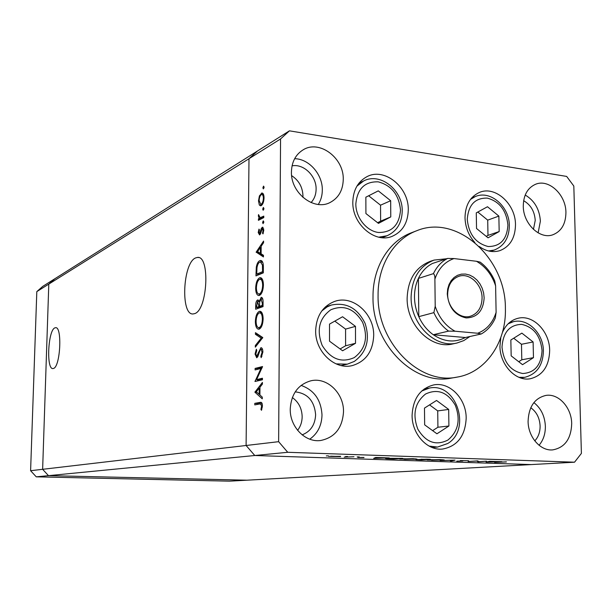 <?xml version="1.0" encoding="UTF-8"?>
<svg xmlns="http://www.w3.org/2000/svg" width="612" height="612" viewBox="0 0 612 612"><rect width="100%" height="100%" fill="white"/><g stroke="black" fill="none" stroke-linecap="round" stroke-linejoin="round"><path stroke-width="0.92" d="M488.047 237.823L499.17 231.558L498.864 216.09L487.489 206.741L476.274 212.877L476.534 228.498L488.047 237.823M486.257 236.37L487.986 235.398L487.71 220.136L477.796 212.043M487.71 220.136L498.864 216.09M487.986 235.398L499.17 231.558M521.86 333.119L510.844 340.004L511.173 355.863L522.549 364.675L533.465 357.66L533.106 341.963L521.86 333.119M518.747 361.73L521.807 359.772L521.47 344.281L513.713 338.214M521.47 344.281L533.106 341.963M521.807 359.772L533.465 357.66M448.688 409.436L436.547 400.462L424.483 408.097L424.651 424.843L436.945 433.786L448.902 426.013L448.688 409.436L437.725 410.897L429.555 404.884M432.638 430.649L437.917 427.237L437.725 410.897M437.917 427.237L448.902 426.013M355.488 326.372L342.567 316.756L329.524 324.092L329.516 341.19L342.598 350.775L355.526 343.294L355.488 326.372L345.573 329.103L334.795 321.124M340.104 348.955L345.596 345.78L345.573 329.103M345.596 345.78L355.526 343.294M378.285 190.86L365.854 197.194L365.915 213.542L378.453 223.38L390.777 216.9L390.67 200.721L378.285 190.86M377.612 222.722L380.626 221.139L380.542 205.188L368.654 195.771M380.542 205.188L390.67 200.721M380.626 221.139L390.777 216.9M297.6 430.328C300.568 426.449 302.083 421.92 302.16 416.749C301.923 408.495 298.648 402.099 292.329 397.548C298.648 402.099 301.923 408.495 302.16 416.749C302.083 421.92 300.568 426.449 297.6 430.328M302.909 197.385L302.963 195.917C302.626 187.165 298.855 180.402 291.641 175.644C298.855 180.402 302.626 187.165 302.963 195.917L302.909 197.385M194.616 313.635C207.575 310.238 210.337 255.319 197.477 257.43L195.519 257.95C182.781 263.038 180.448 315.402 193.086 313.948L194.616 313.635M53.504 368.447C60.381 366.902 62.416 326.364 55.577 327.695L54.82 327.894C48.019 330.342 46.152 369.549 52.915 368.562L53.504 368.447M36.261 476.84L48.47 475.654L42.633 469.305L48.799 284.098L42.633 469.305L48.47 475.654L246.95 480.198L229.385 481.162L36.261 476.84L30.6 470.712L36.812 291.61L42.741 286.385L54.896 278.72L48.799 284.098L54.896 278.72L257.545 150.95L248.992 158.722L246.1 445.49L254.783 455.504L531.224 464.577L246.95 480.198L48.47 475.654L287.739 452.291L574.538 462.198L581.4 453.393L573.819 186.048L566.666 176.424L289.438 130.838L280.556 138.955L278.636 441.68L287.739 452.291M574.538 462.198L531.224 464.577L254.783 455.504L246.1 445.49L278.636 441.68M30.6 470.712L246.1 445.49L248.992 158.722L280.556 138.955M36.812 291.61L248.992 158.722L257.545 150.95L289.438 130.838M434.053 260.085L430.022 261.431C415.479 267.276 407.852 279.6 407.133 298.419C406.666 325.355 431.361 349.551 452.788 343.929L456.942 343.018C435.446 348.664 410.644 324.329 411.096 297.248C411.807 278.33 419.457 265.945 434.053 260.085L446.661 258.746M505.39 308.394C505.872 258.279 457.034 213.825 416.718 230.732C393.921 239.139 377.696 265.562 378.078 295.466C377.13 342.659 419.648 385.323 457.11 377.107C485.89 372.494 506.476 342.085 505.39 308.394M416.718 230.732L411.501 232.736C388.804 241.105 372.647 267.352 373.006 297.05C372.042 343.898 414.309 386.233 451.602 378.063L457.11 377.107M352.81 202.09C352.16 224.29 375.248 243.882 392.391 236.232C402.619 231.581 407.921 222.776 408.281 209.809C408.862 187.096 384.458 167.168 366.955 176.669C357.905 181.58 353.193 190.057 352.81 202.09M479.15 246.429C485.966 251.31 492.844 252.725 499.797 250.668C510.003 246.636 515.235 237.984 515.488 224.734C515.671 204.01 495.146 185.382 479.372 192.459C470.093 196.766 465.304 205.181 465.005 217.704C465.342 227.274 468.624 235.559 474.858 242.559M500.823 337.518L499.943 346.185C499.882 364.798 515.702 381.62 530.252 378.767C542.706 375.592 549.186 366.129 549.668 350.393C549.653 331.36 532.998 314.277 517.981 318.294C510.951 320.091 505.757 324.834 502.406 332.53M412.09 415.326C411.868 434 427.222 450.822 442.545 449.063C457.386 446.263 465.265 435.958 466.183 418.141C466.329 398.863 449.843 381.704 433.839 384.887C420.26 388.36 413.016 398.504 412.09 415.326M315.654 330.587C315.05 351.54 334.733 370.153 352.198 365.616C365.754 361.547 372.922 351.51 373.695 335.498C374.23 313.803 352.948 294.8 334.825 301.349C322.799 306.015 316.412 315.761 315.654 330.587M290.241 408.984C289.736 426.793 305.258 442.728 320.619 440.51C334.818 437.572 342.445 427.987 343.508 411.754C343.959 393.233 327.038 376.923 310.957 380.779C298.159 384.435 291.251 393.837 290.241 408.984M309.756 439.179C317.62 433.61 321.705 425.554 322.004 415.005C321.086 399.881 314.109 390.012 301.081 385.407M523.275 206.16C523.183 223.701 539.792 239.644 552.774 234.809C561.395 231.397 565.771 223.954 565.924 212.463C565.955 194.692 548.78 178.551 535.538 184.281C527.552 187.884 523.459 195.174 523.275 206.16M538.132 232.866L540.381 221.139C539.547 209.25 534.49 200.545 525.203 195.029M291.434 171.85C290.593 192.956 314.048 211.217 330.128 202.473C338.558 197.967 342.934 190.309 343.255 179.515C344.051 157.95 319.311 139.398 303.017 149.909C295.627 154.568 291.763 161.882 291.434 171.85M318.301 204.446C320.933 200.246 322.272 195.458 322.31 190.087C322.677 174.428 309.052 158.829 294.647 158.699M528.087 421.37C528.125 437.022 540.434 451.166 552.69 449.889C564.777 447.663 571.111 438.911 571.7 423.642C571.585 407.646 558.672 393.309 546.019 395.398C534.681 398.029 528.699 406.682 528.087 421.37M539.065 445.276C543.349 440.166 545.453 433.824 545.369 426.235C544.833 416.099 541 408.219 533.878 402.612M534.781 440.885C538.376 437.014 540.151 432.049 540.105 425.975C539.662 417.942 536.54 411.868 530.765 407.737M311.057 202.564C314.346 199.007 316.022 194.555 316.106 189.2C316.496 176.072 303.682 163.519 292.054 165.86M523.643 200.705C530.726 204.798 534.59 211.362 535.232 220.404L533.442 229.393M295.206 391.864C307.545 393.264 314.354 400.868 315.631 414.684C315.119 424.812 310.613 431.529 302.121 434.849M256.596 379.585L262.449 378.239L262.433 379.784L254.997 381.483L260.934 368.485L255.105 369.931L255.12 368.409L262.548 366.55L256.596 379.585L258.807 379.731L262.441 378.897M260.873 347.731L261.11 347.692C262.227 347.96 262.808 349.414 262.862 352.045L261.179 357.691L260.811 356.352L262.089 352.252L260.995 349.245L260.108 350.079L257.866 356.536L256.734 357.791L255.059 354.088L256.344 349.23L256.78 350.477L255.808 354.05L256.719 356.276L260.873 347.731L261.477 347.777M262.785 337.572L255.311 347.149L255.326 345.528L261.202 338.153L255.426 334.29L255.441 332.676L262.785 337.572M263.129 318.921C262.869 324.437 261.553 327.841 259.174 329.126L258.639 329.218C256.573 328.904 255.479 326.38 255.357 321.644C255.594 316.136 256.902 312.717 259.289 311.386L259.893 311.271C261.944 311.607 263.022 314.163 263.129 318.921M263.412 285.054C263.152 290.547 261.837 293.997 259.465 295.412L258.822 295.542C256.826 295.244 255.77 292.804 255.663 288.221C255.9 282.752 257.208 279.279 259.587 277.81L260.276 277.657C262.265 277.97 263.305 280.434 263.412 285.054M263.451 256.933L256.176 252.121L263.581 241.074L263.565 242.704L261.179 246.261L261.11 253.812L263.466 255.296L263.451 256.933M264.124 187.134L263.336 188.894L262.892 187.823L263.52 186.109L264.124 187.134M261.209 205.647L260.574 205.839L259.327 205.012L258.493 200.92L259.404 195.894L261.959 193.01C263.298 193.185 263.986 194.815 264.032 197.913C263.856 201.807 262.915 204.385 261.209 205.647M263.948 208.524L263.168 210.268L262.716 209.174L263.344 207.468L263.948 208.524M263.787 216.12L263.78 217.604L258.409 220.335L258.425 218.859L259.205 218.461L258.356 215.975L258.547 214.598L260.138 217.719L263.787 216.12M263.833 221.927L263.061 223.655L262.602 222.538L263.229 220.848L263.833 221.927M259.58 234.916L258.21 232.537L258.991 229.079L259.442 229.86L258.861 232.223L259.565 233.44L261.401 228.253L262.571 227.182L263.764 230.066L263.007 233.899L262.51 233.149L263.099 230.472L262.25 228.75L260.414 233.96L259.58 234.916M259.832 260.658L260.643 260.46C262.548 260.697 263.458 263.091 263.367 267.651L263.321 272.853L255.961 275.89L256.298 267.169C256.994 263.527 258.172 261.362 259.832 260.658L261.783 260.873M263.076 302.03L263.038 306.612L255.655 309.228L255.686 305.962C255.632 302.894 256.252 300.905 257.545 299.987L259.09 301.349L261.355 297.348C262.517 297.646 263.091 299.207 263.076 302.03M262.28 398.833L254.898 392.185L262.418 382.439L262.403 384.122L259.97 387.189L259.909 394.992L262.296 397.134L262.28 398.833M261.638 406.001L260.467 403.882L254.783 404.884L254.799 403.346L260.613 402.306C261.745 402.191 262.341 403.407 262.41 405.947L261.508 410.285L260.934 409.466L261.638 406.001L262.41 406.039M478.989 461.662L486.464 461.203L478.125 461.831L476.71 461.066L468.126 461.494L477.559 460.897L478.989 461.662M460.316 460.545L468.624 460.775L461.494 460.591L462.817 461.035L456.759 461.142L461.356 461.027L460.316 460.545M455.068 460.14L451.61 460.951L450.333 460.905L453.178 460.278L440.173 460.568L455.068 460.14M440.571 459.635L444.327 460.025L442.897 460.193L427.199 459.895L440.571 459.635M413.062 458.709L417.024 459.115L415.678 459.283L399.735 458.969L413.062 458.709M389.247 457.929L373.68 458.357L375.707 457.47L389.247 457.929M328.415 455.871L326.311 455.909L328.415 455.871M340.586 456.644L328.629 456.391L340.586 456.33M347.601 456.514L345.497 456.56L347.601 456.514M353.973 456.743L344.204 457.11L353.973 456.743M359.229 456.904L357.117 456.95L359.229 456.904M363.972 457.608L357.875 457.493L363.964 457.439M386.799 458.312L402.642 458.38L393.83 459.031L386.899 458.763L385.376 458.495L386.799 458.312M426.663 459.191L430.381 459.314L421.331 459.941L415.908 459.635L426.663 459.191M501.924 461.723L486.066 462.091L489.638 461.31L501.924 461.723M506.407 461.938L494.603 462.374L506.407 461.853M330.755 456.315L339.874 456.514L330.755 456.192M376.235 457.898L381.314 458.067L376.235 457.898L376.227 457.493M375.447 457.585L375.454 458.235M386.891 458.304L386.899 458.763M393.47 458.916L400.47 458.403L388.062 458.357L393.47 458.916M415.67 458.832L415.678 459.283M402.313 458.847L404.662 459.314L415.502 459.115L402.313 458.732M419.373 459.78L423.909 459.635L419.373 459.78M424.024 459.543L428.209 459.337L420.934 459.26L424.024 459.543M442.889 459.742L442.897 460.193M429.838 459.765L431.95 460.224L442.82 460.017L429.838 459.658M478.117 461.096L478.125 461.831M477.873 460.935L477.888 461.823M489.371 461.685L493.983 461.838L489.371 461.364M264.009 187.976L262.892 187.823M261.576 205.403L259.327 205.012M261.5 205.295L261.056 204.354M259.144 201.011L258.493 200.92M260.184 196.001L259.404 195.894M262.364 194.616L263.145 193.736M262.885 193.423L261.316 193.208M261.309 194.677C260.016 195.664 259.297 197.622 259.144 200.575L260.743 204.309L261.225 204.171C262.517 203.207 263.237 201.241 263.367 198.28C263.336 195.901 262.808 194.654 261.783 194.532L261.309 194.677M264.024 198.372L263.367 198.28M262.464 204.332L261.225 204.171M263.841 209.319L262.716 209.174M260.59 219.226L258.425 218.859M260.597 219.134L261.378 218.736L259.205 218.461M261.378 218.736L260.697 217.612M259.014 216.059L258.356 215.975M262.211 217.987L260.138 217.719M262.311 218.002L263.78 217.512M263.741 222.684L262.602 222.538M258.884 232.621L258.21 232.537M260.582 233.562L259.565 233.44M260.811 232.889L260.054 232.797M261.309 230.885L260.628 230.8M263.443 228.834L261.401 228.253M263.053 227.373L262.234 227.274M263.259 233.241L262.51 233.149M263.757 230.548L263.099 230.472M263.458 255.801L258.348 252.58L256.176 252.328M258.348 252.58L256.176 252.121M260.414 247.401L257.591 251.601L260.36 253.337L260.414 247.401L261.163 247.485M261.117 253.429L260.36 253.337M258.149 274.987L258.157 274.245M257.055 267.253L256.298 267.169M260.59 261.997L261.882 260.957M262.724 262.242L260.804 262.035M263.298 265.118L262.433 265.027L260.46 261.997L259.817 262.15C258.425 262.778 257.484 264.636 256.979 267.735L256.719 274.092L258.899 274.321L263.321 272.493M256.719 274.092L262.571 271.659L262.433 265.027M263.328 271.743L262.571 271.659M259.779 295.267L258.845 294.012M256.413 288.298L255.663 288.221M260.329 279.202L261.523 278.162M261.324 277.993L259.587 277.81M262.41 279.416L259.572 279.317C257.66 280.556 256.604 283.402 256.413 287.854C256.482 291.633 257.331 293.683 258.945 294.012L259.48 293.905C261.393 292.712 262.449 289.881 262.647 285.414C262.586 281.581 261.752 279.508 260.131 279.194M263.397 285.49L262.647 285.414M261.064 294.058L259.48 293.905M257.851 308.448L257.859 307.591M258.578 301.525L258.937 300.89M258.333 300.064L257.545 299.987M259.756 301.41L259.09 301.349M261.997 298.97L262.449 298.22M261.852 297.493L261.01 297.417M263.068 303.277L262.303 303.2L260.995 298.924L259.649 302.167L259.534 305.35L259.526 306.352L263.045 306.084M259.534 305.671L258.777 305.602L257.545 301.487L256.42 307.461L258.608 307.66L260.972 306.482M260.964 306.819L258.769 306.62L258.777 305.602M256.42 307.461L258.769 306.62M263.053 305.434L262.288 305.365L262.303 303.2M259.526 306.352L262.288 305.365M259.603 328.935L258.639 327.68M256.107 321.705L255.357 321.644M259.924 312.816L261.125 311.745M260.827 311.523L259.289 311.386M262.043 313.007L259.281 312.893C257.361 314.033 256.298 316.84 256.107 321.315C256.191 325.217 257.063 327.344 258.738 327.68L259.182 327.604C261.11 326.517 262.166 323.733 262.364 319.235C262.303 315.279 261.431 313.137 259.756 312.808M263.122 319.303L262.364 319.235M260.857 327.749L259.182 327.604M256.535 345.619L255.326 345.528M262.41 338.252L261.202 338.153M262.716 337.87L257.621 334.473L255.426 334.29M261.913 356.429L260.811 356.352M262.854 352.313L262.089 352.252M262.533 349.391L261.194 349.284M257.66 356.926L257.484 356.352M255.808 354.141L255.059 354.088M257.95 356.368L256.719 356.276M258.448 354.952L257.683 354.899M259.205 352.466L258.44 352.413M261.829 349.307L262.227 348.633M256.099 381.23L254.997 381.161M257.377 380.939L257.973 379.677M261.775 368.546L260.934 368.485M257.315 369.388L257.323 368.562L255.12 368.409M257.323 368.562L262.357 367.307M256.902 392.3L254.898 392.185M256.642 392.062L254.906 391.963M259.909 394.824L259.35 394.319M259.197 388.169L256.336 391.787L259.144 394.312L259.197 388.169L259.962 388.215M259.909 394.35L259.144 394.312M257.002 404.471L257.009 403.469L254.799 403.346M257.009 403.469L261.576 402.612M261.791 409.512L260.934 409.466M262.334 407.194L261.523 407.156M484.153 297.86C483.258 310.873 477.276 317.559 466.199 317.926C454.976 315.44 448.665 307.453 447.265 293.974L447.67 289.109L448.994 284.595L451.159 280.663L454.058 277.519L457.539 275.301L461.425 274.13L465.518 274.054L469.618 275.063L473.512 277.121L477.016 280.105L479.953 283.869L482.195 288.229L483.618 292.964L484.153 297.86M447.647 294.349C447.479 307.545 459.643 319.387 470.054 316.343C477.765 313.795 481.774 307.668 482.08 297.968C482.218 284.565 469.611 272.592 458.992 276.257C451.748 278.98 447.969 285.008 447.647 294.349M440.288 260.865L432.447 263.466C426.388 266.61 421.706 271.598 418.409 278.414C415.762 284.075 414.454 290.295 414.485 297.065C414.576 303.85 416.015 310.376 418.784 316.649C422.242 324.23 427.069 330.258 433.273 334.733L465.357 337.526L481.269 333.968L477.689 333.249C486.678 329.746 492.821 322.784 496.11 312.357L495.613 285.858C491.918 274.788 485.546 266.595 476.488 261.278L454.005 258.562C444.855 261.714 438.475 268.561 434.887 279.118L435.209 306.306C439.072 317.735 445.681 326.035 455.03 331.222L477.689 333.249M455.03 331.222L448.596 331.115L433.273 334.733C444.197 341.978 454.892 342.904 465.357 337.526M434.887 279.118C435.04 276.425 434.551 274.604 433.418 273.64L418.409 278.414L418.784 316.649L433.877 312.64L435.209 306.306M469.924 336.508L463.797 340.593L456.942 343.018M496.11 312.357L495.307 317.995C492.163 325.11 487.481 330.434 481.269 333.968M476.488 261.278L480.122 262.104C486.494 266.847 491.375 273.143 494.771 280.977L495.613 285.858M432.447 263.466L447.624 258.425L454.005 258.562M467.254 219.41C468.838 234.342 475.822 243.385 488.208 246.529C500.409 246.514 506.981 239.353 507.914 225.048C506.384 210.436 499.522 201.463 487.328 198.12C475.073 197.806 468.379 204.898 467.254 219.41M490.319 251.333L494.167 250.086L488.552 250.974M470.452 199.443L475.363 196.528L471.6 198.028M542.056 350.546C540.48 335.789 533.687 327.06 521.669 324.368C509.605 324.758 503.041 332.354 501.993 347.165C503.622 362.25 510.538 371.033 522.74 373.511C534.75 372.792 541.192 365.142 542.056 350.546M508.167 323.794L513.445 321.675C527.957 317.934 543.372 333.525 543.395 350.821M520.72 377.964L524.729 377.329L519.007 377.336M447.877 440.074C458.304 431.307 460.767 419.687 455.274 405.213C447.502 392.162 437.595 388.429 425.562 394.013C414.852 402.642 412.281 414.37 417.851 429.203C425.921 442.392 435.928 446.018 447.877 440.074M421.676 391.037L429.517 388.031C456.284 382.355 471.607 429.119 447.961 443.371M447.326 443.631L437.511 447.066L429.104 446.079M354.264 357.607C365.548 349.047 368.325 337.281 362.602 322.31C354.417 308.7 343.829 304.516 330.855 309.756C319.25 318.163 316.35 330.036 322.157 345.39C330.664 359.152 341.366 363.23 354.264 357.607M321.782 310.957L327.221 306.834L331.36 305.051C346.293 302.014 357.53 308.104 365.058 323.304C370.26 339.515 366.687 352.206 354.356 361.386M353.996 361.547L347.341 364.171L336.095 363.88M400.493 210.161C399.016 194.876 391.596 185.436 378.239 181.848C364.752 181.42 357.286 188.794 355.824 203.964C355.763 217.65 366.512 231.076 378.499 232.483C391.925 232.56 399.253 225.117 400.493 210.161M356.926 186.125L363.65 180.953C380.297 172.11 402.688 190.08 402.229 210.811M382.125 237.693L387.067 235.75L378.782 237.188M263.78 217.275L261.974 217.046M256.734 272.623L255.992 272.539M263.344 269.815L262.586 269.739M256.436 306.031L255.686 305.962M261.423 402.489L259.809 402.398M433.418 273.64C436.754 266.694 441.489 261.622 447.624 258.425M448.596 331.115C442.3 326.54 437.396 320.382 433.877 312.64M494.167 250.086C504.02 246.139 509.077 238.037 509.329 225.79M509.329 225.553C509.436 206.695 490.579 189.888 475.363 196.528M509.505 322.578L513.445 321.675M543.395 350.959C542.951 365.425 536.724 374.215 524.729 377.329M424.284 388.895L429.517 388.031M432.202 447.525L437.511 447.066L447.732 443.524M325.309 306.979L331.36 305.051M341.144 365.548L347.341 364.171L354.218 361.47M358.862 183.294L363.65 180.953M402.229 211.048C401.87 223.043 396.813 231.275 387.067 235.75M198.563 257.545L197.477 257.43M261.783 194.532L263.657 194.792M260.743 204.309L262.341 204.523M260.222 217.719L262.403 218.002M259.412 233.478L260.559 233.616M262.426 228.704L263.688 228.865M258.945 294.012L260.957 294.211M257.728 301.448L259.718 301.632M261.186 298.893L262.77 299.038M258.738 327.68L260.781 327.856M260.995 349.245L262.517 349.36M256.596 356.291L257.935 356.383M260.666 403.889L262.227 403.974"/></g></svg>
